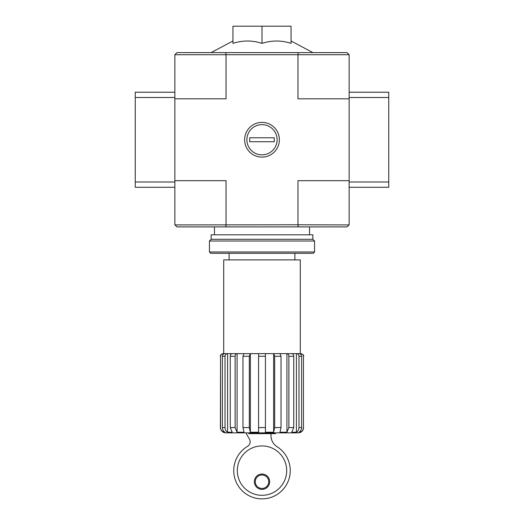 <?xml version="1.0" encoding="UTF-8"?>
<svg xmlns="http://www.w3.org/2000/svg" width="524" height="524" viewBox="0 0 524 524"><rect width="100%" height="100%" fill="white"/><g stroke="black" fill="none" stroke-linecap="round" stroke-linejoin="round"><path stroke-width="0.79" d="M275.467 432.863L275.467 433.649L248.795 433.649L248.795 432.863M249.313 356.281L242.966 356.281L243.981 353.641L250.321 353.641L249.313 356.281L249.313 427.577L250.374 432.228L250.374 353.641L265.432 353.641L265.432 432.228L273.626 432.228L274.687 427.577L274.687 356.281L273.679 353.641L280.019 353.641L281.034 356.281L281.034 427.577L279.967 432.228L286.916 432.228L288.881 427.577L288.881 356.281C288.77 354.676 288.141 353.798 287.008 353.641L291.861 353.641C292.995 353.792 293.623 354.676 293.735 356.281L293.735 427.577L291.77 432.228L296.407 432.228C298.045 431.18 298.903 429.634 298.981 427.577L298.981 356.281C298.831 354.676 298.018 353.798 296.532 353.641L299.158 353.641C300.638 353.792 301.457 354.676 301.608 356.281L301.608 427.577C301.529 429.634 300.671 431.18 299.034 432.228L300.665 432.228L300.665 430.676M300.665 354.204L300.665 353.641L296.407 353.641L296.407 432.228M286.916 432.228L286.916 353.641L296.532 353.641M273.626 432.228L273.626 353.641L287.008 353.641M250.374 432.228L258.568 432.228L258.568 353.641L273.679 353.641M250.321 353.641L232.139 353.641C231.005 353.798 230.377 354.676 230.265 356.281L230.265 427.577L232.23 432.228L227.593 432.228C225.955 431.18 225.097 429.634 225.019 427.577C225.097 429.634 225.955 431.18 227.593 432.228L227.593 353.641L237.084 353.641L237.084 432.228L235.119 427.577L237.084 432.228L244.033 432.228L242.966 427.577L242.966 356.281M223.335 354.204L223.204 353.641C221.593 353.798 220.709 354.676 220.552 356.281L220.552 427.577C220.637 429.621 221.567 431.173 223.335 432.228L224.966 432.228C223.329 431.18 222.471 429.634 222.392 427.577L225.019 427.577L225.019 356.281C225.169 354.676 225.988 353.792 227.468 353.641L224.842 353.641C223.355 353.798 222.543 354.676 222.392 356.281L222.392 427.577M223.335 353.641L227.468 353.641M223.335 432.228L223.335 430.676M303.448 356.281L303.448 427.577C303.363 429.621 302.433 431.173 300.665 432.228C302.427 431.18 303.35 429.628 303.448 427.577L303.448 356.281C303.285 354.676 302.4 353.798 300.796 353.641L300.665 353.641M258.568 356.281L265.432 356.281L265.432 353.641M220.407 427.577L220.552 356.281L220.407 427.577C220.722 430.787 222.484 432.549 225.693 432.863L298.307 432.863C301.516 432.549 303.278 430.787 303.593 427.577M236.992 353.641C235.859 353.792 235.23 354.676 235.119 356.281L235.119 427.577L230.265 427.577M174.859 98.82L226.034 98.82L226.034 54.719L174.859 54.719L174.859 224.776L176.968 226.892L347.032 226.892L349.141 224.776L349.141 54.719L297.966 54.719L297.966 98.82L349.141 98.82M174.99 54.588L176.968 52.61L347.032 52.61L349.01 54.588M232.951 43.374C242.619 40.237 252.306 40.237 262 43.374C271.668 40.237 281.349 40.237 291.049 43.374L291.049 26.2L232.951 26.2L232.951 43.374M244.629 139.751A17.371 17.371 0 0 0 270.685 154.79A17.371 17.371 0 0 0 270.685 124.705A17.371 17.371 0 0 0 244.629 139.751M174.99 224.907L297.966 224.776L297.966 180.675L349.141 180.675M226.034 54.719L297.966 54.719M174.859 180.675L226.034 180.675L226.034 224.776M297.966 224.776L349.01 224.907M298.28 54.588L297.881 52.61M226.119 52.61L225.72 54.588M297.881 226.892L298.28 224.907M225.72 224.907L226.119 226.892M262 43.374L262 26.2M223.709 353.641L223.709 259.897L300.291 259.897L300.291 353.641M237.313 470.624A24.687 24.687 0 0 0 274.347 492.003A24.687 24.687 0 0 0 274.347 449.238A24.687 24.687 0 0 0 237.313 470.624M246.234 432.863A1.323 1.323 0 0 0 246.385 433.78L249.47 439.158A5.279 5.279 0 0 1 247.393 446.435A28.257 28.257 0 0 0 240.346 488.774A28.257 28.257 0 0 0 283.261 489.226A28.257 28.257 0 0 0 277.117 446.749A13.205 13.205 0 0 1 270.98 435.595L270.98 433.649M254.343 481.713A7.657 7.657 0 0 0 265.832 488.342A7.657 7.657 0 0 0 265.832 475.078A7.657 7.657 0 0 0 254.343 481.713M255.267 481.713A6.733 6.733 0 0 0 265.367 487.543A6.733 6.733 0 0 0 265.367 475.884A6.733 6.733 0 0 0 255.267 481.713M174.859 97.497L135.251 97.497L135.251 187.278L174.859 187.278M174.859 181.998L135.251 181.998M174.859 92.217L135.251 92.217L135.251 97.497M349.141 187.278L388.749 187.278L388.749 92.217L349.141 92.217M349.141 97.497L388.749 97.497M349.141 181.998L388.749 181.998M209.449 251.978L210.772 253.295L313.228 253.295L314.551 251.978L314.551 241.014L209.449 241.014L209.449 251.978L314.551 251.978M209.449 241.014L211.165 239.298L312.835 239.298L314.551 241.014M211.165 239.298L211.165 234.811L312.835 234.811L312.835 239.298M262 154.862A15.111 15.111 0 0 1 248.913 132.192A15.111 15.111 0 0 1 275.087 132.192A15.111 15.111 0 0 1 262 154.862M249.719 141.729L249.719 137.766L274.281 137.766L274.281 141.729L249.719 141.729M258.568 427.577L265.432 427.577M274.687 427.577L281.034 427.577M274.687 356.281L281.034 356.281M288.881 427.577L293.735 427.577M288.881 356.281L293.735 356.281M298.981 427.577L301.608 427.577M298.981 356.281L301.608 356.281M222.392 356.281L225.019 356.281M230.265 356.281L235.119 356.281M249.313 427.577L242.966 427.577M294.874 259.897L294.874 253.295M229.126 259.897L229.126 253.295M232.951 40.99L211.1 52.61M291.049 40.99L312.9 52.61M309.533 234.811L309.533 226.892M214.467 234.811L214.467 226.892M220.407 356.281C220.034 355.279 220.912 354.401 223.047 353.641M303.593 356.281C303.966 355.279 303.088 354.401 300.953 353.641"/></g></svg>
